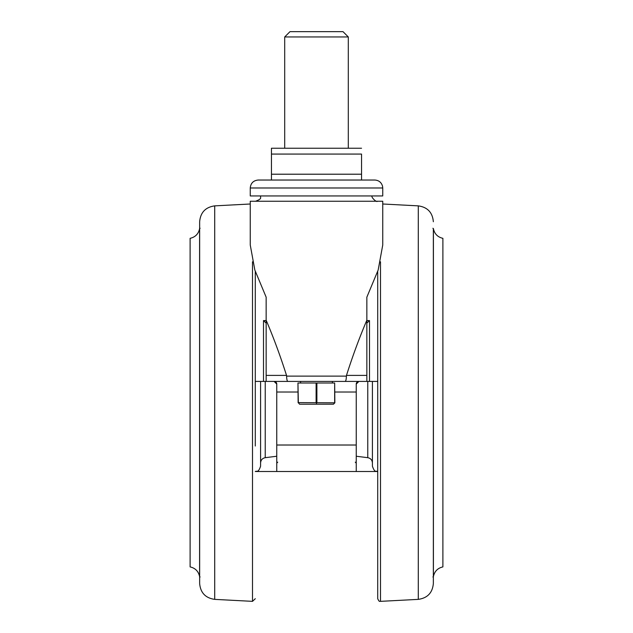 <?xml version="1.0" encoding="UTF-8"?>
<svg xmlns="http://www.w3.org/2000/svg" width="633" height="633" viewBox="0 0 633 633"><rect width="100%" height="100%" fill="white"/><g stroke="black" fill="none" stroke-linecap="round" stroke-linejoin="round"><path stroke-width="0.95" d="M366.847 320.211L366.847 381.422L345.088 381.422C345.879 381.137 346.306 379.373 346.386 376.121L346.48 375.393C352.652 355.991 359.441 337.595 366.847 320.211L366.847 297.186L378.162 270.03L382.743 245.026L382.743 201.239L250.257 201.239L250.257 245.026L254.838 270.03L266.153 297.186L266.153 375.393L286.52 375.393C280.348 355.991 273.559 337.595 266.153 320.211M345.088 381.422L287.912 381.422C287.121 381.137 286.694 379.373 286.614 376.121L346.386 376.121M287.912 381.422L266.153 381.422L266.153 375.393M260.59 381.422L260.59 466.212C258.153 473.349 256.84 470.548 255.289 471.514L276.756 471.514L276.756 445.015L356.244 445.015L356.244 471.514L377.711 471.514C376.121 470.438 375.021 473.571 372.41 466.212L372.41 381.422M255.289 446.02L255.289 271.422L255.289 446.02M377.711 271.422L377.711 598.707C379.863 603.178 379.681 600.543 380.496 601.35L380.496 261.801M214.714 205.867L214.714 599.372C205.496 598.058 200.471 592.765 199.648 583.491L199.648 221.74C200.471 212.466 205.496 207.181 214.714 205.867L250.257 204M433.352 228.529L433.352 583.491C432.529 592.765 427.504 598.058 418.286 599.372L380.496 601.35M199.585 228.711L199.585 576.528C198.461 571.314 195.304 568.102 190.106 566.907L190.106 238.332C195.304 237.13 198.461 233.925 199.585 228.711L200.107 228.26M433.415 576.528L433.415 228.711C434.539 233.925 437.696 237.13 442.894 238.332L442.894 566.907C437.696 568.102 434.539 571.314 433.415 576.528L432.893 576.972M258.209 180.033L374.791 180.033C378.803 180.294 381.382 182.351 382.538 186.189L382.743 187.985L250.257 187.985C250.723 183.159 253.374 180.508 258.209 180.033M250.257 187.985L250.257 195.937L382.743 195.937L382.743 187.985M332.396 383.012L332.396 381.422M300.604 383.012L300.604 381.422M284.7 36.951L290.001 31.65L342.999 31.65L348.3 36.951L284.7 36.951L284.7 148.241M348.3 36.951L348.3 148.241M361.546 180.033L361.546 174.21L271.454 174.21L271.454 148.241L271.454 154.072L361.546 154.072L361.546 180.033L271.454 180.033L271.454 174.21L271.454 180.033M271.454 148.241L361.546 148.241M334.857 402.81L333.456 404.21L299.544 404.21L298.341 402.62L334.857 402.81L334.659 383.012L334.659 402.62M298.341 402.62L297.953 383.012L298.143 402.81M316.5 402.81L316.5 404.21M316.112 402.62L316.112 383.012L334.659 383.012M298.341 383.012L316.112 383.012M316.888 402.62L316.888 383.012M266.153 381.422L263.502 381.422L263.502 320.575L266.153 323.123M286.52 375.393L286.614 376.121M366.847 323.123L369.498 320.575L369.498 323.123M274.105 381.422A2.651 2.651 0 0 1 276.756 384.073L274.105 381.422M263.502 381.422L255.289 381.422M366.847 320.575L369.498 320.575L369.498 381.422L366.847 381.422M369.498 381.422L377.711 381.422M297.953 392.017L276.756 392.017L276.756 445.015M276.756 392.017L276.756 384.073M356.244 471.514L276.756 471.514M358.895 381.422A2.651 2.651 0 0 0 356.244 384.073A2.651 2.651 0 0 1 358.895 381.422L356.244 384.073L356.244 445.015M265.235 381.422L265.235 457.683C262.371 458.268 260.82 460.025 260.59 462.945M356.244 456.243L367.765 457.683L367.765 381.422M214.714 599.372L252.504 601.35L252.504 261.801M382.743 204L418.286 205.867L418.286 599.372M263.502 320.575L266.153 320.575M346.48 375.393L366.847 375.393M356.244 392.017L335.047 392.017M260.851 195.937C259.657 197.607 263.138 198.438 255.558 201.239M367.765 457.683C370.629 458.268 372.18 460.025 372.41 462.945M418.286 205.867C427.504 207.181 432.529 212.466 433.352 221.74M199.585 576.528L200.107 576.972M252.504 601.35L255.289 598.707M372.149 195.937C370.637 196.752 376.477 202.75 377.442 201.239M277.729 462.153L276.756 463.214M276.756 456.243L265.235 457.683M355.271 462.153L356.244 463.214M433.415 228.711L432.893 228.26"/></g></svg>
